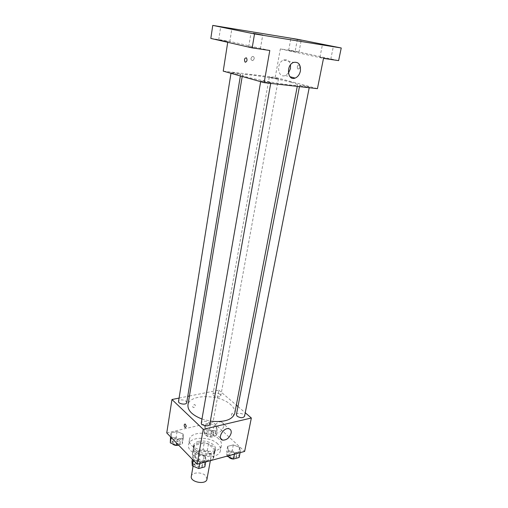 <?xml version="1.0" encoding="UTF-8"?>
<svg xmlns="http://www.w3.org/2000/svg" width="508" height="508" viewBox="0 0 508 508"><rect width="100%" height="100%" fill="white"/><g stroke="black" fill="none" stroke-linecap="round" stroke-linejoin="round"><path stroke-width="0.38" stroke-dasharray="2.54 1.91" d="M206.978 479.133L205.721 475.825C202.089 471.697 191.745 472.04 191.306 476.339M209.664 454.095C205.962 450.088 195.51 450.329 195.104 454.476C193.681 460.178 210.337 463.15 210.966 457.302L209.664 454.095M212.896 459.505L203.086 462.14L198.704 461.086L192.322 454.571L193.281 452.19L203.01 449.694L207.277 450.717L213.735 457.086L212.896 459.505L214.16 452.66L204.318 455.238L203.086 462.14M193.281 452.19L194.456 445.376L204.21 442.938L203.01 449.694M207.277 450.717L208.496 443.954L214.992 450.272L213.735 457.086M208.496 443.954L204.21 442.938M194.456 445.376L193.554 447.199L192.322 454.571M204.318 455.238L199.917 454.184L193.504 447.732M214.16 452.66L214.992 450.272M198.279 443.084C205.48 441.039 216.446 446.138 215.189 451.06C214.351 458.997 191.345 454.895 193.294 447.161C193.726 445.211 195.383 443.852 198.279 443.084M198.571 441.382C195.682 442.144 194.018 443.497 193.592 445.446C191.643 453.155 214.674 457.257 215.506 449.345C215.748 447.865 215.138 446.405 213.678 444.97C209.467 441.56 204.432 440.36 198.571 441.382M199.917 454.184L198.704 461.086M217.767 443.935C210.229 436.074 189.401 436.48 188.589 444.678C185.744 455.866 219.272 461.842 220.466 450.355C220.821 448.17 219.92 446.03 217.767 443.935M218.707 438.829C211.138 431.025 190.265 431.375 189.465 439.503C186.633 450.583 220.262 456.578 221.437 445.199C221.78 443.033 220.872 440.912 218.707 438.829M171.253 436.817L171.139 432.93L177.063 431.559L183.134 434.01L183.35 437.896L177.394 439.318L171.253 436.817L171.139 432.93L177.063 431.559L183.134 434.01L183.35 437.896L177.394 439.318L171.253 436.817L171.152 437.445M193.377 459.581L193.053 455.32L199.098 453.752L205.505 456.387L205.943 460.648L199.866 462.274L193.377 459.581L193.053 455.32L199.098 453.752L205.505 456.387L205.943 460.648L199.866 462.274L193.377 459.581L193.262 460.235M166.751 432.918L213.036 422.212L244.64 451.428M205.473 428.739L205.067 425.05L210.617 423.761L216.592 426.117L217.094 429.8L211.525 431.14L205.473 428.739L205.067 425.05L210.617 423.761L216.592 426.117L217.094 429.8L211.525 431.14L205.473 428.739L204.432 434.619L204.038 430.892L209.569 429.577L215.532 431.94L216.021 435.667L210.458 437.032L204.432 434.619M228.282 450.393L227.654 446.354L233.299 444.894L239.598 447.408L240.335 451.441L234.658 452.965L228.282 450.393L227.654 446.354L233.299 444.894L239.598 447.408L240.335 451.441L234.658 452.965L228.282 450.393L227.184 456.12M189.433 396.018L218.827 390.125L213.036 422.212M179.089 398.088L187.738 396.354M195.478 405.733L194.869 404.533C192.748 405.073 192.183 406.076 193.173 407.543C194.285 407.619 195.053 407.016 195.478 405.733L194.869 404.533C192.748 405.073 192.183 406.076 193.173 407.543C194.285 407.619 195.053 407.016 195.478 405.733M234.766 413.322C235.242 410.356 233.839 407.429 230.562 404.552C219.272 393.948 189.027 393.998 187.954 404.984M201.974 419.017L210.35 421.126M218.827 390.125L236.334 405.13M237.966 406.527L245.237 412.769M209.785 424.288L209.086 422.72C205.594 420.707 203.003 420.732 201.314 422.802M186.709 402.641L186.099 401.295C182.728 399.409 180.219 399.44 178.562 401.39M220.129 394.316C216.884 392.551 214.497 392.538 212.973 394.284C212.344 396.704 220.561 398.189 220.809 395.7L220.129 394.316M236.398 414.661C236.728 411.956 245.25 413.683 244.545 416.306M232.759 413.48L232.385 413.271C231.102 414.052 231.159 415.207 232.562 416.731C233.731 416.281 233.801 415.201 232.759 413.48L232.385 413.271C231.102 414.052 231.159 415.207 232.562 416.731C233.731 416.281 233.794 415.201 232.759 413.487M223.723 426.364C222.085 431.114 219.246 433.4 215.201 433.21C209.486 431.902 216.084 420.224 221.545 421.996C223.336 422.593 224.066 424.053 223.723 426.364M291.154 82.29C276.371 78.188 241.973 72.981 242.449 75C240.24 77.324 298.844 87.763 297.567 84.823C297.555 84.29 295.415 83.445 291.154 82.29M300.85 85.839L299.688 85.382C299.555 84.88 309.626 86.709 309.315 87.128C307.88 87.243 305.054 86.811 300.85 85.839M239.725 73.933C235.56 72.974 232.683 72.542 231.089 72.644C230.772 73.057 240.811 74.809 240.64 74.314L239.725 73.933M277.438 78.41L269.284 77.172C268.98 77.553 278.613 79.273 278.454 78.81L277.438 78.41M269.748 82.302C265.373 81.28 262.388 80.835 260.794 80.969C260.445 81.426 270.993 83.299 270.827 82.753L269.748 82.302M223.222 71.126L275.222 77.343L317.43 88.659M210.826 38.43L227.921 41.008L227.724 42.297M297.402 39.268L295.18 51.137L338.62 60.617M275.222 77.343L280.346 48.901L295.18 51.137M254.203 58.788C254.267 57.074 253.632 56.312 252.298 56.502C250.368 58.63 250.546 60.008 252.832 60.63L254.203 58.788C254.267 57.08 253.632 56.312 252.298 56.502C250.368 58.63 250.546 60.008 252.838 60.63L254.203 58.788M269.792 50.483L227.921 41.008M280.346 48.901L323.501 58.388M299.028 64.878C297.263 65.538 296.863 66.897 297.834 68.961C299.828 68.91 300.361 67.621 299.428 65.088L299.028 64.878C297.256 65.538 296.856 66.897 297.828 68.961C299.828 68.91 300.355 67.621 299.422 65.088L299.028 64.878M288.417 73.165L285.28 75.514C277.673 78.657 275.863 62.655 283.648 60.052C287.153 59.138 289.433 60.731 290.493 64.846M227.438 41.586L218.694 39.891L227.438 41.586M258.089 48.558L248.704 46.723L258.089 48.558M297.142 52.038L288.658 50.387L297.142 52.038M329.019 59.017L319.932 57.239L329.019 59.017M227.076 456.146L226.511 452.368L232.143 450.875L238.417 453.403L239.135 457.479M236.049 454.044C232.791 452.076 230.378 452.101 228.816 454.114C228.067 456.933 236.417 458.654 236.785 455.746L236.049 454.044M227.654 446.354L226.511 452.368M233.299 444.894L232.143 450.875M239.598 447.408L238.417 453.403M240.335 451.441L240.094 452.647M234.658 452.965L234.423 454.171M235.807 458.387L236.442 457.46L235.718 455.752C232.454 453.777 230.048 453.803 228.486 455.828L228.879 457.162M191.986 461.512L198.018 459.911L204.394 462.559L204.826 466.865M201.867 463.239C198.469 461.143 195.929 461.22 194.24 463.467C193.491 466.515 202.184 468.033 202.521 464.922L201.867 463.239M193.053 455.32L192.367 459.308M199.098 453.752L198.018 459.911M205.505 456.387L204.394 462.559M205.943 460.648L205.721 461.886M199.866 462.274L199.644 463.525M201.435 467.792L202.203 466.687L201.549 465.004C198.164 462.896 195.624 462.978 193.935 465.233L194.399 466.693M198.628 468.471L198.946 468.471M213.208 432.499C210.045 430.651 207.702 430.682 206.172 432.594C205.511 435.204 213.557 436.664 213.849 433.978L213.208 432.499M205.067 425.05L204.038 430.892M210.617 423.761L209.569 429.577M216.592 426.117L215.532 431.94M217.094 429.8L216.021 435.667M211.525 431.14L210.458 437.032M212.903 434.162C209.747 432.308 207.404 432.34 205.88 434.257C205.213 436.88 213.252 438.334 213.544 435.642L212.903 434.162M170.186 438.944L176.092 437.54L182.143 440.004L182.353 443.929L178.384 444.9M179.661 440.601C176.384 438.639 173.914 438.715 172.263 440.836C171.602 443.643 179.972 444.913 180.238 442.049L179.661 440.601M171.139 432.93L170.529 436.804M177.063 431.559L176.092 437.54M183.134 434.01L182.143 440.004M183.35 437.896L182.353 443.929M177.394 439.318L176.759 443.23M178.6 445.122L179.953 443.757L179.381 442.309C176.105 440.341 173.641 440.423 171.983 442.551L172.314 443.7M210.356 460.642L210.966 457.302M193.078 466.141L195.104 454.476M193.592 445.446L193.294 447.161M215.506 449.345L215.189 451.06M193.554 447.199L192.373 454.038M214.935 451.009L213.684 457.835M189.465 439.503L188.589 444.678M221.437 445.199L220.466 450.355M215.201 433.21L220.58 438.271M221.545 421.996L228.981 428.758M242.449 75L242.202 76.473M297.567 84.823L297.269 86.392M309.201 87.732L309.315 87.128M299.447 86.633L299.688 85.382M231.089 72.644L230.981 73.311M240.64 74.314L240.367 75.959M269.284 77.172L212.973 394.284M278.454 78.81L220.809 395.7M260.794 80.969L260.668 81.68M270.827 82.753L270.713 83.401M285.28 75.514L290.017 76.746M283.648 60.052L293.605 62.408M229.794 41.84L231.839 28.81M218.694 39.891L220.675 26.841M298.952 52.229L301.231 40.17M288.658 50.387L290.881 38.322M330.759 59.195L333.337 46.565M319.932 57.239L322.447 44.609M260.375 48.787L262.725 35.096M248.704 46.723L250.977 33.014M228.816 454.114L228.486 455.828M236.785 455.746L236.442 457.46M194.24 463.467L193.935 465.233M202.521 464.922L202.203 466.687M206.172 432.594L205.88 434.257M213.849 433.978L213.544 435.642M172.263 440.836L171.983 442.551M180.238 442.049L179.953 443.757"/><path stroke-width="0.76" d="M193.078 466.141L191.306 476.339C189.852 482.263 206.305 485.197 206.978 479.133L210.356 460.642M245.237 412.769L251.346 418.001L244.64 451.428L197.117 464.204L166.751 432.918L171.964 399.517L179.089 398.088M187.738 396.354L189.433 396.018M242.202 76.473L187.954 404.984C187.573 410.477 192.246 415.157 201.974 419.017M210.35 421.126C224.199 422.542 232.34 419.938 234.766 413.322L297.269 86.392M251.346 418.001L203.238 429.362L171.964 399.517M236.334 405.13L237.966 406.527M260.668 81.68L201.314 422.802C200.603 425.628 209.486 427.184 209.785 424.288L270.713 83.401M230.981 73.311L178.562 401.39C177.94 403.987 186.487 405.301 186.709 402.641L240.367 75.959M309.201 87.732L244.545 416.306C242.976 418.16 240.519 418.135 237.153 416.236L236.398 414.661L299.447 86.633M203.238 429.362L197.117 464.204M231.14 433.146C229.464 437.947 226.6 440.271 222.536 440.112C216.808 438.842 223.501 427.012 228.981 428.758C230.772 429.343 231.496 430.809 231.14 433.146M184.918 427.387C183.915 425.564 183.972 424.434 185.083 423.996C186.43 425.621 186.493 426.828 185.28 427.622L184.918 427.387C183.921 425.564 183.972 424.434 185.09 423.996C186.43 425.621 186.499 426.828 185.287 427.622L184.918 427.387M341.249 47.987L254.521 33.928L212.757 25.4L297.402 39.268L341.249 47.987L338.62 60.617L323.501 58.388L317.43 88.659L264.141 82.658L223.222 71.126L227.724 42.297M212.757 25.4L210.826 38.43L252.184 47.892L254.521 33.928M264.141 82.658L269.792 50.483L252.184 47.892M300.399 71.025C299.58 74.593 297.828 76.943 295.142 78.086C287.464 81.293 285.75 65.062 293.605 62.408C298.564 61.639 300.831 64.51 300.399 71.025M245.358 62.211L244.983 62.008C244.05 59.341 244.551 57.963 246.494 57.887C247.44 60.071 247.066 61.512 245.358 62.211L244.983 62.008C244.05 59.341 244.551 57.963 246.494 57.887C247.44 60.071 247.066 61.512 245.358 62.211M290.493 64.846L290.462 68.567L288.417 73.165M253.314 33.331L262.725 35.096L253.314 33.331M324.218 44.856L333.337 46.565L324.218 44.856M292.729 38.583L301.231 40.17L292.729 38.583M223.076 27.178L231.839 28.81L223.076 27.178M240.094 452.647L239.135 457.479L233.477 459.029L227.076 456.146M227.184 456.12L227.12 456.444M234.423 454.171L233.477 459.029L235.807 458.387M228.879 457.162C229.914 458.337 231.445 458.959 233.47 459.029M205.721 461.886L204.826 466.865L198.755 468.522L192.297 465.817L191.986 461.512L192.367 459.308M193.262 460.235L192.297 465.817M199.644 463.525L198.755 468.522M194.399 466.693L198.628 468.471M198.946 468.471L201.435 467.792M178.384 444.9L176.409 445.383L170.294 442.868L170.529 436.804M171.152 437.445L170.294 442.868M176.759 443.23L176.409 445.383M172.314 443.7C173.939 445.306 176.041 445.783 178.6 445.122M220.58 438.271L222.536 440.112M290.017 76.746L295.142 78.086"/></g></svg>
